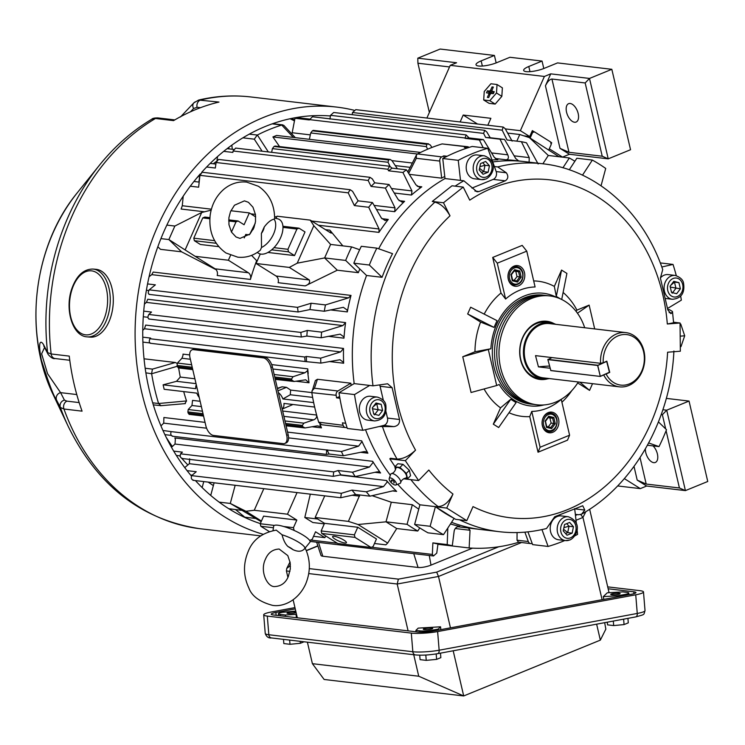 <?xml version="1.0" encoding="UTF-8"?>
<svg xmlns="http://www.w3.org/2000/svg" width="745" height="745" viewBox="0 0 745 745"><rect width="100%" height="100%" fill="white"/><g stroke="black" fill="none" stroke-linecap="round" stroke-linejoin="round"><path stroke-width="1.12" d="M288.986 612.409A4.721 0.68 175.3 0 1 295.998 612.101A4.721 0.68 -4.7 0 0 295.56 612.036A4.721 0.68 -4.7 0 0 290.271 612.213A4.721 0.68 -4.7 0 0 287.039 613.126A4.721 0.68 -4.7 0 0 287.942 613.442A4.721 0.68 -4.7 0 0 292.329 613.368A4.721 0.68 -4.7 0 0 296.119 612.641A4.721 0.68 175.3 0 1 294.517 613.07A4.721 0.68 175.3 0 1 289.339 613.517A4.721 0.68 175.3 0 1 287.086 613.023A4.721 0.68 175.3 0 1 288.986 612.409M283.491 639.35L283.836 643.568L289.991 644.285L300.375 643.289L304.081 641.78M300.216 641.324L300.375 643.289M289.647 640.085L289.991 644.285M611.626 594.734A4.721 0.68 -4.7 0 0 616.925 594.557A4.721 0.68 -4.7 0 0 620.147 593.644A4.721 0.68 -4.7 0 0 619.253 593.318A4.721 0.68 -4.7 0 0 613.954 593.504A4.721 0.68 -4.7 0 0 610.732 594.417A4.721 0.68 -4.7 0 0 611.626 594.734M424.184 629.525A4.721 0.68 -4.7 0 0 429.483 629.348A4.721 0.68 -4.7 0 0 432.705 628.435A4.721 0.68 -4.7 0 0 431.811 628.119A4.721 0.68 -4.7 0 0 426.512 628.296A4.721 0.68 -4.7 0 0 423.29 629.208A4.721 0.68 -4.7 0 0 424.184 629.525M309.287 568.612L398.389 579.126L436.672 572.132L438.498 576.472L450.455 627.849M408.092 630.866L397.187 584.015L308.756 573.575M438.228 629.106L440.546 626.796L418.196 628.119L415.896 630.4L419.752 630.857A9.452 1.36 -4.7 0 0 432.91 630.093L438.228 629.106L438.302 630.102M440.546 626.796L440.844 629.637M589.64 509.226L609.065 592.703M602.1 599.697L582.962 517.44L576.006 520.28M603.832 599.38L603.264 596.624L617.735 595.786L624.925 594.454A9.452 1.36 -4.7 0 0 628.808 593.029A9.452 1.36 -4.7 0 0 627.011 592.387L622.811 591.893L607.287 592.806L603.264 596.624M290.364 564.449L289.451 566.265L286.732 568.491L286.415 570.94L287.924 577.394M293.139 599.809L297.32 617.791M415.896 630.4L416.008 631.807M295.765 611.096L282.262 612.316A9.452 1.36 -4.7 0 0 278.388 613.74A9.452 1.36 -4.7 0 0 280.185 614.383L285.41 614.997L285.521 616.404M617.735 595.786L617.819 596.782M285.41 614.997L296.082 614.383L296.352 617.679M398.389 579.126L397.187 584.015L438.498 576.472L521.575 542.518M580.7 514.553L582.962 517.44L585.859 511.638M514.162 280.344L517.011 276.572L515.81 271.413L518.585 271.739L514.432 270.705M515.81 271.413L514.199 271.012M517.011 276.572L519.786 276.898L518.585 271.739L519.749 270.994L521.193 277.177L519.786 276.898L516.741 280.995L512.588 279.952L516.695 280.986L517.496 282.085L512.346 280.791L510.912 274.607L514.609 269.699L514.292 270.668L514.609 269.699L519.749 270.994M512.411 279.915L512.346 280.791L512.411 279.915M555.696 324.317A28.357 22.89 96.7 0 0 549.717 322.566A28.357 22.89 96.7 0 0 539.529 324.187A28.357 22.89 96.7 0 0 523.493 354.369A28.357 22.89 96.7 0 0 543.068 378.879A28.357 22.89 96.7 0 0 549.288 378.572M603.208 362.778L606.83 361.157L609.736 372.388L606.113 374.009A25.423 20.525 96.7 0 0 629.925 383.647A25.423 20.525 96.7 0 0 643.419 351.072A25.423 20.525 96.7 0 0 617.605 336.06A25.423 20.525 96.7 0 0 603.208 362.778L600.6 363.318L535.525 355.635L538.439 366.866L550.099 368.244M603.739 375.014A27.314 22.052 96.7 0 0 619.458 386.851A27.314 22.052 96.7 0 0 629.274 385.286A27.314 22.052 96.7 0 0 644.723 356.212A27.314 22.052 96.7 0 0 625.856 332.605A27.314 22.052 96.7 0 0 616.04 334.17A27.314 22.052 96.7 0 0 600.6 363.318M625.856 332.605L549.596 323.6A27.314 22.052 96.7 0 0 539.78 325.165A27.314 22.052 96.7 0 0 524.331 354.238A27.314 22.052 96.7 0 0 543.189 377.845L619.458 386.851M549.54 366.084A59.544 15.245 -14.5 0 0 538.439 366.866M166.126 437.203A185.244 149.549 96.7 0 0 172.356 446.497A185.244 149.549 96.7 0 1 166.126 437.203M179.601 455.819A185.244 149.549 96.7 0 0 180.271 456.62A185.244 149.549 96.7 0 1 179.601 455.819M181.873 458.473A185.244 149.549 96.7 0 0 187.88 464.945A185.244 149.549 96.7 0 1 181.873 458.473M216.329 161.525A185.244 149.549 96.7 0 0 213.284 163.77A185.244 149.549 96.7 0 1 216.329 161.525M199.809 175.112A185.244 149.549 96.7 0 0 196.717 178.083A185.244 149.549 96.7 0 1 199.809 175.112M228.966 148.879L228.799 147.38M202.146 487.584L203.767 481.577M294.955 607.603L271.469 611.962A18.904 2.71 -4.7 0 0 263.702 614.821A18.904 2.71 -4.7 0 0 267.306 616.096L411.305 633.101A18.904 2.71 -4.7 0 0 437.622 631.574L635.727 594.808A18.904 2.71 -4.7 0 0 643.484 591.949A18.904 2.71 -4.7 0 0 639.89 590.664L607.706 586.864M276.125 615.286L275.892 612.483A11.343 1.63 -4.7 0 0 271.236 614.206A11.343 1.63 -4.7 0 0 273.396 614.97L417.396 631.965A11.343 1.63 -4.7 0 0 433.19 631.052L631.294 594.277A11.343 1.63 -4.7 0 0 635.951 592.564A11.343 1.63 -4.7 0 0 633.79 591.8L633.948 593.672M275.892 612.483L295.253 608.898M608.153 588.774L633.79 591.8M604.661 622.671L605.843 629.125L600.349 640.123L463.697 695.951L324.131 679.477L312.397 663.674L418.737 676.227L413.736 654.725M307.396 642.181L312.397 663.674M596.633 624.161L600.349 640.123M418.737 676.227L463.697 695.951L453.193 650.785M425.227 628.491A4.721 0.68 175.3 0 1 432.649 628.342A4.721 0.68 175.3 0 1 430.768 629.153A4.721 0.68 175.3 0 1 425.581 629.6A4.721 0.68 175.3 0 1 423.328 629.106A4.721 0.68 175.3 0 1 425.227 628.491M419.714 655.181L420.087 659.651L426.242 660.368L436.626 659.372L440.844 657.658L440.481 653.151M436.179 653.924L436.626 659.372M425.805 655.032L426.242 660.368M574.544 122.236A9.927 5.345 -112.2 0 0 576.118 122.05A9.927 5.345 -112.2 0 0 577.803 112.188A9.927 5.345 -112.2 0 0 570.176 103.481A9.927 5.345 -112.2 0 0 568.612 103.676A9.927 5.345 -112.2 0 0 566.926 113.538A9.927 5.345 -112.2 0 0 574.544 122.236M426.894 118.036L450.241 65.337L456.583 62.748L417.815 58.175L440.146 49.049L494.419 55.456L481.149 60.876A13.233 3.185 -13.1 0 0 476.018 64.787A13.233 3.185 -13.1 0 0 483.468 65.942A13.233 3.185 -13.1 0 0 496.664 62.701L509.925 57.281L542.053 61.071L528.782 66.501A13.233 3.185 -13.1 0 0 523.651 70.412A13.233 3.185 -13.1 0 0 531.092 71.557A13.233 3.185 -13.1 0 0 544.288 68.326L557.558 62.906L611.831 69.313L630.549 149.726L608.218 158.843L569.45 154.271L562.522 157.102L549.288 148.814M494.419 55.456L496.151 62.906M559.029 156.692L562.522 157.102M450.241 65.337L544.39 76.456L550.732 73.857L589.5 78.439L611.831 69.313M585.17 82.956L589.5 78.439L608.218 158.843L602.221 156.217L585.17 82.956L551.943 79.035L568.984 152.297L602.221 156.217M542.053 61.071L543.785 68.531M551.114 144.148L551.719 142.779L550.639 142.099M550.769 142.667L551.719 142.779M534.351 131.893L532.349 130.636L529.723 136.549L520.373 130.682L544.39 76.456M524.005 135.879L529.723 136.549M505.324 128.913L520.373 130.682M460.131 121.966L463.194 115.047L477.489 124.015M487.817 125.234L490.881 118.315L463.194 115.047M449.533 66.948L417.908 63.213L429.371 112.458M417.815 58.175L417.908 63.213M569.45 154.271L559.998 148.348L545.442 85.805L550.732 73.857M545.442 85.805C547.566 81.512 549.736 79.249 551.943 79.035M568.984 152.297L559.998 148.348M645.375 448.909A9.927 5.345 -112.2 0 0 653.765 462.654A9.927 5.345 -112.2 0 0 655.33 462.459A9.927 5.345 -112.2 0 0 657.658 455.381A9.927 5.345 -112.2 0 0 653.03 445.892M662.882 409.741L666.71 410.197L685.419 490.61L707.75 481.484L689.041 401.071L666.309 398.389M689.041 401.071L666.71 410.197L662.37 414.714L661.215 414.574M640.039 457.635L646.194 484.054L679.421 487.975L685.419 490.61L646.651 486.029L637.198 480.106L634.014 466.407M624.329 478.607L640.309 488.618L646.651 486.029M640.309 488.618L617.624 485.945M679.421 487.975L666.095 430.722M665.676 428.897L662.37 414.714M646.194 484.054L637.198 480.106M257.36 252.378A19.845 10.942 -57.9 0 0 261.085 254.129A19.845 10.942 -57.9 0 0 280.26 238.447A19.845 10.942 -57.9 0 0 277.68 218.806L274.644 218.052M274.644 218.536L274.067 219.17A17.675 9.741 122.1 0 1 273.564 234.014A17.675 9.741 122.1 0 1 261.514 247.498L260.294 250.227C253.561 255.675 246.055 257.994 237.785 257.183L225.968 252.983C213.796 244.248 208.535 231.667 210.174 215.258C211.673 204.661 216.199 196.037 223.733 189.379C230.55 183.698 238.186 181.268 246.651 182.097L258.459 186.287C269.066 193.635 274.458 204.391 274.644 218.536M261.514 247.498L261.393 233.418L264.214 227.039C267.669 222.438 270.947 219.812 274.067 219.17M548.264 426.876L551.114 423.076L555.295 423.681L551.607 428.599L546.457 427.341L545.303 421.298M551.114 423.076L549.894 417.926L552.669 418.252L548.516 417.237M549.894 417.926L548.292 417.535M546.523 426.457L546.457 427.341L546.523 426.457M545.005 421.158L548.683 416.241L553.833 417.498L552.669 418.252L553.889 423.402L550.816 427.5L546.69 426.494L550.853 427.509L551.607 428.599M548.683 416.241L548.376 417.2L548.683 416.241M680.055 323.973L680.744 324.056L680.055 324.112M680.744 324.056L684.702 335.799L680.185 336.153M684.702 335.799L680.986 346.639L680.297 346.695M551.971 357.581L547.864 359.612L550.872 370.6L600.489 376.458L550.676 370.488M600.535 376.225L609.531 372.202L606.672 361.427L597.76 365.488L600.302 376.346L597.583 365.227L547.966 359.369M597.807 365.385L602.947 362.834M597.76 365.488L547.864 359.612M606.635 361.241L609.485 372.444L600.619 376.272M612.669 593.7A4.721 0.68 175.3 0 1 620.091 593.551A4.721 0.68 175.3 0 1 618.21 594.352A4.721 0.68 175.3 0 1 613.023 594.808A4.721 0.68 175.3 0 1 610.77 594.314A4.721 0.68 175.3 0 1 612.669 593.7M607.305 622.177L607.529 624.859L613.684 625.577L624.068 624.58L628.286 622.857L627.923 618.35M623.621 619.151L624.068 624.58M613.312 621.069L613.684 625.577M304.817 547.333C310.563 559.271 310.823 571.555 305.599 584.192C297.842 601.019 282.662 607.194 272.484 605.34C259.632 601.876 251.754 596.065 248.839 587.935C243.261 576.071 243.056 563.9 248.225 551.412C252.741 539.836 262.082 532.74 276.265 530.123L282.048 534.789A17.675 3.725 23.9 0 1 298.503 542.164A17.675 3.725 23.9 0 1 304.714 548.609L309.901 542.258A19.845 4.181 -156.1 0 0 299.341 532.982A19.845 4.181 -156.1 0 0 277.848 525.216A19.845 4.181 -156.1 0 0 273.666 526.212L273.015 530.514M304.454 548.832C301.883 551.719 298.047 551.989 292.962 549.642L287.924 546.485C285.354 544.036 283.398 540.144 282.048 534.789M330.426 115.969A207.92 167.867 96.7 0 0 265.49 126.408A207.92 167.867 96.7 0 0 201.662 172.356M200.377 173.799A207.92 167.867 96.7 0 0 191.409 475.999M195.432 480.59A207.92 167.867 96.7 0 0 260.303 523.586M255.563 518.455L244.779 517.179L235.429 509.496M44.57 347.477L41.627 353.819L47.559 373.701L60.587 392.643L64.433 400.121A5.671 5.494 152.7 0 0 60.373 407.459L56.545 400.037C53.659 396.172 48.593 382.809 41.329 359.947C37.175 337.783 41.776 341.238 43.75 345.065L47.605 352.599L51.144 353.968L69.257 356.11A217.372 175.494 96.7 0 0 82.071 411.156L63.949 409.014L60.373 407.459A214.839 173.455 96.7 0 0 68.493 426.969C97.753 485.982 141.606 519.898 200.06 528.726L260.582 535.869M353.987 110.223A217.372 175.494 96.7 0 0 336.712 107.094A217.372 175.494 96.7 0 0 263.413 117.477A217.372 175.494 96.7 0 0 135.087 333.611A217.372 175.494 96.7 0 0 263.05 534.258M200.461 107.69L197.071 107.289A5.671 4.582 -83.3 0 1 200.247 100.128A5.671 4.582 -83.3 0 1 200.852 99.932A217.372 175.494 96.7 0 1 251.018 96.98C233.539 94.932 216.097 95.956 198.692 100.044L218.974 102.074A217.372 175.494 96.7 0 0 195.842 109.496A217.372 175.494 96.7 0 0 173.566 120.625L155.444 118.483L151.784 119.2C152.52 118.315 154.569 117.887 157.94 117.924L157.94 117.924A5.671 4.582 96.7 0 0 156.031 118.194A5.671 4.582 96.7 0 0 155.444 118.483A217.372 175.494 96.7 0 0 51.144 353.968A5.671 4.582 -83.3 0 0 55.028 358.531L69.779 360.273M64.433 400.121L66.92 401.145L79.166 402.589M197.071 107.289L193.588 108.528A5.671 4.647 -136.5 0 1 193.905 102.81L193.905 102.81A5.671 4.647 -136.5 0 1 195.795 101.711M55.028 358.531C53.333 359.081 51.042 357.73 48.174 354.471L48.174 354.471A5.671 5.494 -27.3 0 1 47.605 352.599A214.839 173.455 96.7 0 1 99.374 165.297C114.637 146.346 132.107 130.98 151.784 119.2M48.174 354.471L44.318 346.984A5.671 5.494 -27.1 0 1 43.75 345.065M76.772 394.552L60.587 392.643A5.671 5.494 152.9 0 0 56.545 400.037M497.036 84.511L502.381 87.854L501.841 96.338L495.174 104.077L489.046 103.331L483.701 99.979L484.241 91.495L490.908 83.766L497.036 84.511L496.496 92.985L489.828 100.724L483.701 99.979M490.061 94.513L488.869 94.047L488.692 93.106L490.61 93.851M492.79 93.609L489.586 91.076L490.536 90.294L492.594 91.924M493.069 87.742L492.035 86.923L493.358 87.09L491.868 90.443L493.665 92.967M492.045 91.374L494.252 91.644L493.348 93.674L491.151 93.404L490.201 94.187L488.701 97.558L487.379 97.399L488.869 94.047M490.918 93.6L487.388 90.816L486.494 92.836L488.692 93.106M489.586 91.076L487.388 90.816M492.035 86.923L490.536 90.294M495.174 104.077L489.828 100.724M501.841 96.338L496.496 92.985M485.544 179.061A12.004 9.694 -83.3 0 1 481.493 179.629L474.518 178.809A12.004 9.694 -83.3 0 1 466.221 168.258A12.004 9.694 -83.3 0 1 473.289 155.537A12.004 9.694 -83.3 0 1 477.331 154.969L484.315 155.789A12.004 9.694 -83.3 0 0 480.264 156.366A12.004 9.694 -83.3 0 0 473.196 169.087A12.004 9.694 -83.3 0 0 481.493 179.629L485.936 179.014C492.976 175.708 499.01 161.479 484.315 155.789M479.24 169.972L483.039 174.283L488.143 172.197L489.446 165.79L485.647 161.479L480.544 163.565L479.24 169.972M481.531 172.57L483.71 171.676L485.023 165.269L482.732 162.671M479.91 166.657L485.023 165.269L489.446 165.79M479.575 168.323L483.71 171.676L488.143 172.197M568.305 516.741C583.009 522.431 576.975 536.661 569.934 539.967L565.492 540.581L558.517 539.762A12.004 9.694 -83.3 0 1 550.22 529.211A12.004 9.694 -83.3 0 1 557.279 516.49A12.004 9.694 -83.3 0 1 561.33 515.922L568.305 516.741A12.004 9.694 -83.3 0 0 564.263 517.319A12.004 9.694 -83.3 0 0 557.195 530.04A12.004 9.694 -83.3 0 0 565.492 540.581A12.004 9.694 -83.3 0 0 569.543 540.013M573.445 526.752L569.646 522.431L564.542 524.517L563.239 530.924L567.038 535.236L572.141 533.15L573.445 526.752L569.012 526.221L566.731 523.623M565.52 533.522L567.709 532.628L569.012 526.221L563.909 527.609M563.574 529.276L567.709 532.628L572.141 533.15M374.614 420.944L367.63 420.115A12.004 9.694 -83.3 0 1 359.677 412.022A12.004 9.694 -83.3 0 1 370.442 396.275L377.426 397.104A12.004 9.694 -83.3 0 0 366.661 412.842A12.004 9.694 -83.3 0 0 374.614 420.944C382.986 420.133 386.739 414.956 385.854 405.42C385.565 401.732 382.753 398.957 377.426 397.104M378.898 415.384L382.604 410.476L381.161 404.293L376.02 402.998L372.314 407.906L373.757 414.09L378.898 415.384M374.465 414.863L378.171 409.955L376.728 403.762L375.648 403.492M373.096 406.863L376.728 403.762L381.161 404.293M372.509 408.735L382.604 410.476M374.13 414.183L373.478 412.898M547.491 378.87A29.297 23.654 -83.3 0 1 520.55 359.705A29.297 23.654 -83.3 0 1 528.27 328.815A29.297 23.654 -83.3 0 1 554.01 323.6M543.068 378.879L539.52 378.46A28.357 22.89 -83.3 0 1 520.736 359.341A28.357 22.89 -83.3 0 1 546.169 322.147L549.717 322.566M533.653 404.395A54.813 44.253 -83.3 0 1 532.545 404.284A54.813 44.253 -83.3 0 1 496.217 367.313A54.813 44.253 -83.3 0 1 545.396 295.411A54.813 44.253 -83.3 0 1 546.504 295.56M532.545 404.284L530.328 404.023A54.813 44.253 -83.3 0 1 494.01 367.052A54.813 44.253 -83.3 0 1 543.179 295.15L545.396 295.411M578.306 381.999A54.813 44.253 -83.3 0 1 536.977 404.805A54.813 44.253 -83.3 0 1 500.649 367.834A54.813 44.253 -83.3 0 1 549.829 295.933A54.813 44.253 -83.3 0 1 584.704 327.744M536.977 404.805L534.761 404.544A54.813 44.253 -83.3 0 1 498.433 367.574A54.813 44.253 -83.3 0 1 547.612 295.672L549.829 295.933M87.23 336.87L90.275 337.122A34.028 20.068 -85.2 0 0 110.288 318.357A34.028 20.068 -85.2 0 0 95.947 269.317L92.911 269.057C83.691 269.113 76.744 275.445 72.06 288.045C64.424 308.383 72.135 336.237 87.23 336.87A34.028 20.068 -85.2 0 0 107.252 318.096A34.028 20.068 -85.2 0 0 92.911 269.057M548.19 412.628A10.393 8.391 96.7 0 0 542.071 423.644A10.393 8.391 96.7 0 0 549.261 432.78A10.393 8.391 96.7 0 0 552.771 432.286A10.393 8.391 96.7 0 0 558.89 421.27A10.393 8.391 96.7 0 0 551.7 412.134A10.393 8.391 96.7 0 0 548.19 412.628M546.038 431.532A10.393 8.391 96.7 0 0 546.122 431.504A10.393 8.391 96.7 0 0 546.532 431.318M514.097 266.105A10.393 8.391 96.7 0 0 507.978 277.121A10.393 8.391 96.7 0 0 515.168 286.257A10.393 8.391 96.7 0 0 518.669 285.763A10.393 8.391 96.7 0 0 524.787 274.737A10.393 8.391 96.7 0 0 517.598 265.611A10.393 8.391 96.7 0 0 514.097 266.105M511.945 285.009A10.393 8.391 96.7 0 0 512.02 284.972A10.393 8.391 96.7 0 0 512.439 284.795M383.358 400.372L380.08 386.273A5.671 4.582 96.7 0 0 379.764 385.286M362.824 430.303L379.242 426.531L393.872 426.624C397.97 425.926 399.851 423.551 399.525 419.491L392.121 387.698L387.614 383.787L373.003 385.826L354.173 383.601A185.244 149.549 -83.3 0 1 366.549 275.482L382.055 277.308L369.343 265.024L353.828 263.19L366.549 275.482A185.244 149.549 -83.3 0 0 354.173 383.601L339.003 392.736A205.089 165.576 96.7 0 0 347.319 428.477L362.824 430.303A205.089 165.576 -83.3 0 1 354.508 394.571L339.003 392.736M499.988 139.185L485.656 137.49L483.617 133.402L484.734 130.31L486.811 131.958L490.21 137.732L504.533 139.427A205.089 165.576 96.7 0 0 499.988 139.185L507.773 154.83C508.947 157.633 508.425 159.29 506.2 159.803A185.244 149.549 -83.3 0 1 515.27 160.529L524.135 161.572A185.244 149.549 -83.3 0 0 492.734 161.954A185.244 149.549 -83.3 0 1 524.135 161.572L542.965 163.798C596.298 169.553 643.252 211.85 662.724 269.615L660.405 278.081L667.809 309.873L670.817 313.608L672.111 312.928L672.474 311.512L669.494 309.687L667.725 309.482M556.617 297.413A56.704 45.78 96.7 0 0 524.284 295.979A56.704 45.78 96.7 0 0 490.899 348.753L474.975 351.761L462.757 356.753L490.899 348.753M505.613 299.024A62.375 50.362 -83.3 0 1 519.712 290.224A62.375 50.362 -83.3 0 1 535.096 286.974L526.762 251.149L497.278 263.19L505.613 299.024L500.985 293.027A68.046 54.934 96.7 0 0 484.185 314.111M497.017 320.667A57.654 46.544 -83.3 0 1 497.027 320.648L470.654 307.219L467.664 313.98L480.581 322.073L494.028 327.409A57.654 46.544 -83.3 0 1 494.037 327.39L497.027 320.648M480.581 322.073A68.046 54.934 96.7 0 0 474.975 351.761M576.416 523.931L575.345 514.348L578.669 514.739L581.659 514.134L584.806 510.055L582.748 505.753L554.69 516.751L546.532 528.494C530.924 532.479 515.261 533.55 499.532 531.716A185.244 149.549 96.7 0 1 459.488 519.786M460.503 180.383L458.259 160.333A205.089 165.576 -83.3 0 1 472.805 153.489A205.089 165.576 -83.3 0 1 487.742 148.292L472.237 146.458A205.089 165.576 96.7 0 0 457.3 151.654A205.089 165.576 96.7 0 0 442.754 158.508L444.998 178.558L463.828 180.774L477.005 191.8L479.007 191.54L505.24 180.821C508.258 178.837 508.611 176.146 506.311 172.766L497.735 166.927L494.41 166.535L487.742 148.292M458.259 160.333L442.754 158.508M463.232 187.097L443.489 202.761L449.999 215.817C445.668 208.116 440.621 203.562 434.847 202.165L432.268 201.439L452.01 185.775L463.232 187.097L469.741 200.154A170.121 137.341 96.7 0 1 667.315 323.991L673.601 322.771L672.474 311.512M378.637 248.774A185.244 149.549 -83.3 0 1 444.998 178.558A185.244 149.549 -83.3 0 0 378.637 248.774M369.343 265.024A205.089 165.576 -83.3 0 1 376.821 248.132L392.531 253.663A185.244 149.549 96.7 0 0 382.055 277.308M518.92 542.211A205.089 165.576 -83.3 0 1 469.145 547.966L470.039 530.263L468.335 527.982A185.244 149.549 -83.3 0 0 470.132 528.233A185.244 149.549 -83.3 0 0 471.836 528.447L480.702 529.499A185.244 149.549 -83.3 0 1 451.554 522.32A185.244 149.549 -83.3 0 0 480.702 529.499L499.532 531.716M449.999 215.817A170.121 137.341 96.7 0 0 415.552 450.148L405.336 460.68L418.606 480.562L428.822 470.03A170.121 137.341 96.7 0 0 452.969 494.037C448.816 502.204 443.862 506.377 438.107 506.553L435.527 506.758A185.244 149.549 96.7 0 1 435.425 506.637L419.91 504.812A185.244 149.549 -83.3 0 1 397.737 484.269A185.244 149.549 -83.3 0 0 419.91 504.812L414.63 524.452A205.089 165.576 96.7 0 0 427.993 532.833L443.499 534.659A205.089 165.576 -83.3 0 1 430.135 526.287L414.63 524.452M415.552 450.148C409.182 456.117 403.008 459.088 397.038 459.05L390.389 458.268L389.831 458.855L395.036 466.649M390.352 475.236A185.244 149.549 -83.3 0 1 365.525 429.688A185.244 149.549 -83.3 0 0 390.352 475.236M435.844 506.954A185.244 149.549 96.7 0 0 453.677 518.129M661.802 266.999L673.024 264.419L660.266 262.92M673.024 264.419A205.089 165.576 -83.3 0 1 676.283 275.631M680.66 295.895A205.089 165.576 -83.3 0 1 681.34 300.161L667.501 308.495M354.508 394.571L369.678 385.435M564.812 540.507A205.089 165.576 -83.3 0 1 548.106 546.439L532.601 544.614L527.944 531.856M577.04 529.453L577.589 534.398A205.089 165.576 -83.3 0 1 574.833 535.832M548.106 546.439L541.95 529.583M658.44 421.912L666.505 429.707A205.089 165.576 -83.3 0 1 659.027 446.6L647.452 445.231M659.027 446.6L648.681 442.958M582.497 175.168L592.35 160.073L576.844 158.238L569.292 169.804M592.35 160.073A205.089 165.576 -83.3 0 1 605.713 168.445L601.047 185.784M376.821 248.132L361.316 246.297A205.089 165.576 96.7 0 0 353.828 263.19M454.105 518.399L443.499 534.659M430.135 526.287L435.425 506.637M667.315 323.991L680.045 322.995L680.343 351.221L667.613 352.217A170.121 137.341 96.7 0 1 567.532 509.627A170.121 137.341 96.7 0 1 473.019 506.6L466.798 520.653L446.749 508.081L435.527 506.758L455.577 519.321L466.798 520.653M452.969 494.037L446.749 508.081M563.108 292.45A68.046 54.934 96.7 0 1 576.928 310.106L589.137 305.115L577.459 313.207M594.678 328.918L589.137 305.115M592.536 383.675L589.565 390.38L577.701 382.949M561.916 402.226A68.046 54.934 96.7 0 0 571.769 390.65M569.59 435.201L567.513 440.165L538.03 452.215L529.751 416.623L531.772 411.417A62.375 50.362 96.7 0 0 561.246 399.367L569.59 435.201L540.106 447.242L531.772 411.417M509.003 412.739A68.046 54.934 96.7 0 0 529.751 416.623M510.763 399.273L516.099 402.617A57.654 46.544 -83.3 0 1 516.089 402.607L498.656 427.528L493.302 424.175L500.538 407.85L510.753 399.264A57.654 46.544 -83.3 0 1 510.753 399.264L493.302 424.175M484.073 388.955A68.046 54.934 96.7 0 0 500.538 407.85M488.375 349.787L496.692 385.528L471.073 392.494L462.757 356.753M500.985 293.027L492.706 257.444L497.278 263.19M526.762 251.149L522.189 245.394L492.706 257.444M554.336 286.406L556.301 296.426L561.562 270.072L554.336 286.406A68.046 54.934 96.7 0 0 533.69 280.921M561.562 270.072L566.908 273.424L561.711 299.481M496.692 385.528L499.215 384.495A56.704 45.78 96.7 0 0 543.925 404.954M576.928 310.106L576.155 311.466M556.319 296.435L556.301 296.426A57.654 46.544 -83.3 0 1 556.319 296.435L560.445 298.885M471.948 188.085L493.199 179.396A5.671 4.582 96.7 0 0 496.179 171.574L494.41 166.535M379.242 426.531L383.74 425.423A5.671 4.582 96.7 0 0 387.484 418.075L385.919 411.38M575.345 514.348L574.674 508.854A5.671 4.582 96.7 0 0 574.637 508.63M538.03 452.215L540.106 447.242M467.664 313.98L494.037 327.39M579.852 382.176L589.565 390.38M680.045 322.995L673.564 322.231M443.489 202.761L432.268 201.439M418.606 480.562L403.613 478.793M405.336 460.68L389.831 458.855M334.17 536.288A7.562 1.592 -156.1 0 0 332.596 536.577A7.562 1.592 -156.1 0 0 336.852 540.125A7.562 1.592 -156.1 0 0 344.861 542.984A7.562 1.592 -156.1 0 0 346.425 542.695A7.562 1.592 -156.1 0 0 342.169 539.147A7.562 1.592 -156.1 0 0 334.17 536.288M297.488 307.35L311.121 303.234L325.453 304.919L348.53 297.87L351.025 295.411A185.244 149.549 -83.3 0 0 347.319 311.913L347.123 310.022L343.38 307.322L324.289 311.252L309.957 309.566L298.13 311.978L297.488 307.35L149.205 289.852C147.883 292.422 147.966 293.893 149.466 294.266M300.831 332.419L307.275 330.445L321.607 332.14L342.868 325.584L345.587 322.604A185.244 149.549 -83.3 0 0 343.985 338.174L343.799 336.833L340.167 334.151L321.179 337.755L306.847 336.06L301.306 337.019L300.831 332.419L148.776 314.464C147.566 316.998 147.696 318.488 149.196 318.916M343.519 348.437A185.244 149.549 -83.3 0 0 343.65 363.225L343.51 362.396L339.999 359.733L320.825 363.113L305.133 361.53L304.677 356.995L306.363 356.473L320.695 358.159L340.642 351.91L343.519 348.437L145.685 325.081L144.465 328.75L142.77 330.333M355.207 476.549L340.875 474.863L333.229 476.344L333.685 471.902L338.146 470.533L352.469 472.228A205.089 165.576 96.7 0 0 355.207 476.549L376.914 471.892L378.413 471.818L380.583 472.982A185.244 149.549 -83.3 0 1 372.649 461.313L174.814 437.967L175.373 439.15L175.01 444.048L171.48 447.307M352.469 472.228L369.501 467.003L373.04 462.487L372.649 461.313M205.052 422.368L163.891 417.517L163.723 423.141L160.939 425.879M361.725 440.863A185.244 149.549 -83.3 0 0 367.89 453.183L365.329 451.6L363.849 451.666L343.398 455.726L329.067 454.031L326.412 454.413L326.664 449.971L341.396 451.535L358.578 446.143L361.949 441.627L361.725 440.863L287.57 432.109M189.649 458.771L189.36 463.697L184.732 467.618M386.562 480.534A185.244 149.549 -83.3 0 0 396.629 491.402L393.407 490.722L369.958 496.17L355.626 494.475L340.716 497.735L341.35 493.311L351.975 490.108L366.307 491.802L383.479 486.606L387.167 482.089L386.562 480.534L340.027 475.04M336.144 395.297L311.81 392.652A205.089 165.576 96.7 0 0 314.781 407.617A205.089 165.576 96.7 0 0 318.683 422.192L343.119 425.302A205.089 165.576 -83.3 0 1 342.393 422.862L345.717 423.253A205.089 165.576 -83.3 0 1 342.476 410.886A205.089 165.576 -83.3 0 1 339.897 398.24L336.572 397.849A205.089 165.576 -83.3 0 1 336.144 395.297A3.781 3.054 -83.3 0 1 337.913 390.995L350.848 383.209L317.435 379.27L314.464 388.229L337.913 390.995M372.1 495.667L391.293 502.232L386.022 521.826L358.047 524.508L348.399 521.388L315.172 517.468L324.522 523.325L357.758 527.255L376.467 538.98L373.096 546.579L371.01 547.435L354.974 537.378L321.747 533.457L337.783 543.505L371.01 547.435M374.465 543.505L385.817 544.837L387.67 543.077L358.047 524.508M387.67 543.077L396.713 528.531L417.759 531.017L419.78 527.926M391.293 502.232L412.339 504.719L407.068 524.312L386.022 521.826L396.713 528.531L395.725 530.123M297.05 492.585L287.477 514.199L254.25 510.278L245.934 511.275L261.43 521.044M245.934 511.275L230.289 503.443L219.142 502.13M235.169 485.284L230.289 503.443L261.16 521.649M228.762 508.705L241.25 510.306M309.268 279.934C310.311 282.448 308.952 284.432 305.189 285.903L278.118 282.7A5.671 4.582 96.7 0 0 276.032 276.013L309.268 279.934L289.302 267.418L297.227 263.171L324.615 257.938L330.603 244.425L313.822 225.716L310.255 220.12L277.019 216.19L276.041 218.397M297.227 263.171L313.822 225.716M211.142 210.174L201.709 212.483L185.123 249.938L195.143 256.308L228.38 260.228L248.346 272.745A5.671 4.582 -83.3 0 1 250.432 279.431A185.244 149.549 -83.3 0 1 256.662 260.685L251.577 255.367M201.709 212.483L174.861 226.042L166.852 225.092M216.143 269.727L181.556 251.819L168.873 239.555L174.861 226.042M160.939 238.624L168.873 239.555L185.123 249.938M559.029 156.739L529.406 137.629L548.301 155.472L569.348 157.959L562.922 167.802M269.159 531.492L260.825 526.268L260.238 523.744L274.356 525.411M287.477 514.199L296.836 520.057L263.6 516.136L260.238 523.744M321.747 533.457L321.16 530.934L324.522 523.325M324.746 495.853L315.172 517.468M321.16 530.934L354.387 534.854L357.758 527.255M354.387 534.854L354.974 537.378M309.445 540.162L308.83 539.454M295.309 530.98L293.409 530.114M310.088 540.237L312.174 539.389L315.545 531.79L324.894 537.648L325.667 535.916M310.311 494.149L304.798 517.496L312.816 522.524L324.28 523.875M296.836 520.057L293.465 527.665L294.051 530.189M216.18 243.28L194.37 240.71L200.386 244.481L218.685 246.642M194.37 240.71L193.784 238.186L202.761 217.912L204.847 217.056L209.922 217.661M289.302 267.418L256.066 263.497L276.032 276.013M256.066 263.497L260.284 253.989M282.923 226.275L298.996 228.175L296.92 229.022L287.933 249.296L288.52 251.819L271.692 249.836M298.996 228.175L305.012 231.937L294.536 255.591L288.52 251.819M231.462 232.067L235.997 221.833L228.696 220.967M230.55 255.321L228.38 260.228M249.175 234.843L245.776 234.442L244.23 237.934M255.703 216.916L249.333 212.921L244.09 224.748L238.074 220.976L235.997 221.833M548.851 149.792L551.198 144.502L550.611 141.969L534.575 131.921L531.455 132.647M530.133 138.086L532.489 132.768M492.026 160.026A185.244 149.549 -83.3 0 1 497.874 159.737L497.139 159.644M342.83 245.869L329.877 230.168L331.32 233.138L330.221 232.626L310.255 220.12M305.189 285.903L337.299 270.202L358.345 272.689A185.244 149.549 -83.3 0 1 359.807 268.973M257.276 260.759L256.662 260.685M181.556 251.819L160.51 249.342L157.838 246.753M308.207 373.645A185.244 149.549 -83.3 0 1 307.741 368.849A3.781 3.054 -83.3 0 1 307.517 370.703L309.026 382.781L305.711 379.81L294.163 381.496L291.844 380.192L291.556 378.981L274.737 376.989L272.391 366.875A9.452 5.094 -112.2 0 0 264.773 357.283L194.985 349.051A9.452 5.094 -112.2 0 0 193.486 349.237L192.014 349.833A9.452 5.094 -112.2 0 0 190.05 357.935L205.853 425.833A9.452 5.094 -112.2 0 0 213.47 435.425L283.258 443.657A9.452 5.094 -112.2 0 0 284.748 443.471A9.452 5.094 -112.2 0 0 286.713 435.378L270.91 367.481A9.452 5.094 -112.2 0 0 263.292 357.889L193.514 349.656A9.452 5.094 -112.2 0 0 192.014 349.833M368.71 207.268L354.378 205.573L348.204 192.834L350.197 189.724L352.562 191.316L358.112 200.852L372.444 202.547A205.089 165.576 96.7 0 0 368.71 207.268L379.047 228.976L378.944 232.384A185.244 149.549 -83.3 0 1 388.285 219.421L381.812 218.658M385.398 188.103L371.066 186.408L368.151 180.448L369.976 177.319L372.314 178.875L374.726 182.823L389.058 184.518A205.089 165.576 96.7 0 0 385.398 188.103L395.008 207.864L394.72 211.682A185.244 149.549 -83.3 0 1 404.61 201.308L399.078 200.656M402.933 172.495L388.601 170.81L387.838 169.255L389.598 166.256L392.112 168.137L406.444 169.823A205.089 165.576 96.7 0 0 402.933 172.495L411.948 190.916L411.464 195.041A185.244 149.549 -83.3 0 1 421.791 186.818L417.219 186.278M145.173 368.244L152.455 369.11L175.345 362.498L144.027 358.801M175.345 362.498L177.17 363.448M178.67 367.965A185.244 149.549 96.7 0 0 180.271 377.054L176.518 381.319L163.118 384.82L164.161 389.29L196.801 393.146A9.452 5.094 67.8 0 0 199.25 397.467M313.673 402.598L282.914 398.966L290.271 394.748L290.634 390.082L286.499 387.335L282.066 386.813L277.373 388.303M311.783 392.419L315.386 380.546L317.435 379.27M351.146 385.426A185.244 149.549 -83.3 0 1 350.848 383.209M409.294 174.339L441.673 178.157A185.244 149.549 -83.3 0 1 444.756 176.444M284.972 420.944L303.858 423.169L313.636 419.854C316.038 418.802 317.007 417.191 316.532 415.03L316.979 416.278M319.922 424.007L320.508 426.494A3.781 3.054 -83.3 0 1 321.467 427.863A185.244 149.549 -83.3 0 1 320.015 424.073M418.755 509.124A185.244 149.549 -83.3 0 1 412.339 504.719M208.134 482.089A185.244 149.549 96.7 0 0 213.377 485.563M459.469 526.343L459.721 526.389A185.244 149.549 -83.3 0 1 450.492 523.949M282.206 409.079L292.962 404.498M183.708 391.6A185.244 149.549 96.7 0 0 186.52 400.959L184.909 403.594M249.212 134.175L257.379 135.022L268.33 151.933M293.344 137.415L281.75 125.067A205.089 165.576 96.7 0 0 257.379 135.022M281.75 125.067L272.186 123.856M152.678 402.822L158.573 403.511L186.52 400.959M177.254 366.289L151.635 373.748A205.089 165.576 96.7 0 0 158.517 403.287M151.635 373.748L145.862 372.835M517.058 532.563L517.03 540.2L518.473 542.155L530.654 543.589A3.781 3.054 -83.3 0 0 531.697 543.496A205.089 165.576 96.7 0 0 532.144 543.356M437.93 544.278L469.145 547.966M466.491 146.784L442.12 143.915L467.534 146.691A3.781 3.054 -83.3 0 0 466.491 146.784A205.089 165.576 -83.3 0 0 464.386 147.454L467.711 147.845A205.089 165.576 -83.3 0 0 447.075 156.273L443.75 155.882A205.089 165.576 -83.3 0 0 441.738 156.897A3.781 3.054 -83.3 0 0 439.755 161.069L416.306 158.303L408.688 173.38M442.12 143.915L441.925 143.971A205.089 165.576 96.7 0 0 417.554 153.926L441.738 156.897M336.572 397.849L339.618 396.601M444.188 157.744L443.75 155.882M295.309 137.648L283.845 125.383L281.936 125.002M232.291 149.27L231.825 145.154M262.119 151.207L254.296 139.175L242.889 137.825M257.193 135.115L254.296 139.175M152.455 369.11L151.598 373.506M158.573 403.511L160.957 405.634L153.302 404.88M467.534 146.691A3.781 3.054 -83.3 0 1 469.043 147.417M441.673 178.157L439.755 161.069M416.306 158.303L416.381 155.09L417.377 154.029M311.95 390.892L314.464 388.229M346.974 427.397L346.416 427.528A3.781 3.054 -83.3 0 1 345.559 427.574A3.781 3.054 -83.3 0 1 343.119 425.302M345.559 427.574L321.849 424.771L318.758 422.424M530.654 543.589A3.781 3.054 -83.3 0 1 528.298 541.531L524.871 532.154M314.651 407.059L283.957 403.427A9.452 5.094 67.8 0 1 282.197 409.014L278.379 392.634A9.452 5.094 67.8 0 1 282.914 398.966M163.118 384.82L195.758 388.676A9.452 5.094 67.8 0 1 196.28 384.699M284.748 443.471L286.229 442.875A9.452 5.094 -112.2 0 0 288.185 434.773L282.197 409.014M285.838 424.659L302.647 426.643L302.368 425.423L285.549 423.439M203.031 413.699L187.87 411.911L188.159 413.13L203.31 414.918M278.379 392.634L274.737 376.989M192.219 367.248L177.068 365.46L177.347 366.68L192.508 368.468M420.553 152.427L276.6 135.441L272.912 136.94L279.431 146.402M459.199 526.324L459.721 526.389C456.76 526.519 454.925 528.028 454.189 530.924L452.299 545.703L437.967 544.008L436.756 553.107L433.488 555.975L432.351 554.429L371.466 547.249M337.308 543.217L310.544 540.05M432.351 554.429L432.873 542.891L447.205 544.586L447.81 528.047M187.051 470.644L196.233 471.725L191.67 475.636C190.832 478.113 191.446 479.622 193.495 480.153M192.201 475.18L190.562 474.993M162.941 430.47L171.173 431.616C170.354 434.037 170.828 435.536 172.598 436.104M171.21 435.397L164.887 434.652M173.706 451.125L182.404 452.15L180.588 453.835C179.778 456.34 180.327 457.83 182.255 458.315M180.122 455.884L176.351 455.437M142.779 337.159L150.62 338.081L149.931 338.733C148.888 341.266 149.102 342.737 150.583 343.147M149.698 342.914L142.9 342.113M345.587 322.604L147.752 299.257L146.402 302.396L144.428 304.09M143.72 311.14L151.533 312.062L148.776 314.464M147.901 317.296L143.291 316.755M351.025 295.411L153.191 272.065L151.757 274.644L149.075 276.758M147.557 283.92L155.379 284.851L149.205 289.852M148.674 290.522L146.402 290.252M183.205 196.205L182.283 205.741L181.109 209.038L204.484 211.794M372.444 202.547L381.375 218.015L385.174 220.567L388.285 219.421M193.951 181.473L199.185 182.097M350.197 189.724L202.184 172.253L199.93 175.336L198.636 187.191L190.282 186.203M348.204 192.834L199.93 175.336M389.598 166.256L235.634 148.078L233.092 150.993L232.859 152.418L223.714 151.347M217.587 156.534L216.963 160.38M406.444 169.823L415.952 184.872L419.621 187.321L421.791 186.818M227.123 148.655L233.707 149.438M369.976 177.319L218.499 159.43L216.097 162.503L215.333 168.025L206.644 167.001M368.151 180.448L216.097 162.503M199.911 174.339L198.887 182.059M389.058 184.518L398.23 199.595L401.983 202.091L404.61 201.308M210.211 163.406L215.873 164.068M483.226 147.752L479.38 140.023L465.048 138.328L466.1 134.91L312.444 116.779L309.305 119.945L294.973 118.259L291.928 134.025M466.1 134.91L469.089 137.918L483.421 139.613L494.242 157.288L497.511 159.719M294.973 118.259A205.089 165.576 96.7 0 1 299.015 117.84L309.52 119.088M504.533 139.427L515.708 158.545L518.781 160.994M319.652 117.626A205.089 165.576 96.7 0 1 320.136 117.654L329.97 118.818M484.734 130.31L333.704 112.486L330.529 115.326L329.923 119.107M529.118 162.159L529.211 157.605L521.388 141.69L507.056 139.995L502.195 130.179L503.201 127.05L505.203 128.689L512.141 141.112M521.388 141.69A205.089 165.576 96.7 0 1 526.473 142.807L538.141 163.965M503.201 127.05L355.784 109.645L352.515 112.514L352.227 114.665M490.21 137.732A205.089 165.576 96.7 0 0 485.656 137.49M483.421 139.613A205.089 165.576 96.7 0 0 479.38 140.023M469.089 137.918A205.089 165.576 96.7 0 0 465.048 138.328M374.726 182.823A205.089 165.576 96.7 0 0 371.066 186.408M392.112 168.137A205.089 165.576 96.7 0 0 388.601 170.81M358.112 200.852A205.089 165.576 96.7 0 0 354.378 205.573M325.453 304.919A205.089 165.576 96.7 0 0 324.289 311.252M311.121 303.234A205.089 165.576 96.7 0 0 309.957 309.566M321.607 332.14A205.089 165.576 96.7 0 0 321.179 337.755M307.275 330.445A205.089 165.576 96.7 0 0 306.847 336.06M320.695 358.159A205.089 165.576 96.7 0 0 320.825 363.113M306.363 356.473A205.089 165.576 96.7 0 0 306.493 361.427M338.146 470.533A205.089 165.576 96.7 0 0 340.875 474.863M327.074 449.84A205.089 165.576 96.7 0 0 329.067 454.031M341.396 451.535A205.089 165.576 96.7 0 0 343.398 455.726M366.307 491.802A205.089 165.576 96.7 0 0 369.958 496.17M351.975 490.108A205.089 165.576 96.7 0 0 355.626 494.475M447.205 544.586A205.089 165.576 96.7 0 0 452.299 545.703M432.873 542.891A205.089 165.576 96.7 0 0 437.967 544.008M417.414 154.001L272.912 136.94M389.998 166.331L388.052 162.27L272.4 148.618L271.646 152.325M275.073 146.057L274.067 146.467L388.564 159.979L389.57 159.57L275.073 146.057L390.259 159.486L391.982 160.65L397.383 168.752M426.876 144.325L427.881 143.915L313.394 130.394L312.388 130.803L426.876 144.325L426.363 146.597L310.721 132.945L309.389 139.306M313.394 130.394L428.58 143.832L427.881 143.915L430.312 145.005L431.932 147.463M427.602 149.224L426.363 146.597M320.508 426.494L317.258 425.879L304.984 427.947L302.647 426.643M200.144 401.285L192.555 400.391L191.959 405.494L188.215 409.526L202.444 411.203M189.677 354.909L183.009 354.126A3.781 3.054 -83.3 0 1 182.795 355.98L181.948 358.261L177.412 363.066L191.642 364.752M274.16 374.493L293.064 376.719L304.901 372.779L307.517 370.703M388.564 159.979L388.052 162.27M293.064 376.719L291.556 378.981M275.296 379.373L294.163 381.496M286.108 425.814L304.984 427.947M303.858 423.169L302.368 425.423M310.721 132.945L312.388 130.803M272.4 148.618L274.067 146.467M177.068 365.46L177.412 363.066M178.511 367.844L177.347 366.68M189.332 414.295L188.159 413.13M187.87 411.911L188.215 409.526M317.64 519.014L304.798 517.496M507.662 133.085L519.768 134.51L516.825 141.15M359.798 494.969L348.399 521.388M574.87 161.265A205.089 165.576 96.7 0 0 569.348 157.959M548.301 155.472L542.872 163.779M330.603 244.425L351.649 246.912A205.089 165.576 96.7 0 0 345.661 260.424L358.345 272.689M337.299 270.202L324.615 257.938L345.661 260.424M359.667 249.724L351.649 246.912M407.068 524.312A205.089 165.576 96.7 0 0 417.759 531.017M519.768 134.51L529.406 137.629M249.333 212.921L230.875 210.742M195.143 256.308L215.109 268.824L248.346 272.745M250.432 279.431L217.195 275.51A5.671 4.582 96.7 0 0 215.109 268.824M263.823 488.664L254.25 510.278M313.533 536.307L324.894 537.648M472.507 548.152L430.992 565.12A9.452 2.272 166.9 0 1 418.085 567.476L322.827 556.236A9.452 2.272 166.9 0 1 321.002 555.407L316.644 542.183M210.723 495.434L214.122 482.797M531.921 131.604L534.575 131.921M193.784 238.186L214.597 240.644M209.848 218.751L202.761 217.912M274.002 247.647L287.933 249.296M296.92 229.022L282.979 227.374M273.434 527.758L260.825 526.268M294.536 255.591L267.93 252.453M228.715 219.877L238.074 220.976M283.705 526.51L293.465 527.665M660.377 277.95A12.004 9.694 -83.3 0 1 668.218 274.607L675.193 275.436A12.004 9.694 -83.3 0 0 664.428 291.183A12.004 9.694 -83.3 0 0 672.381 299.276L665.406 298.447A12.004 9.694 -83.3 0 1 665.211 298.428M673.787 281.331L670.081 286.238L671.524 292.422L676.665 293.716L680.371 288.809L678.928 282.625L673.787 281.331M672.232 293.195L675.939 288.287L674.495 282.104L673.415 281.824M670.863 285.205L674.495 282.104L678.928 282.625M670.277 287.067L680.371 288.809M671.897 292.524L671.245 291.23M400.596 482.9C401.136 480.534 402.812 478.942 405.615 478.104A7.087 2.878 -135.9 0 0 405.364 473.299A7.087 2.878 -135.9 0 0 399.618 468.121A7.087 2.878 -135.9 0 0 395.781 468.568C395.036 471.399 393.49 473.122 391.144 473.736A6.612 2.682 44.1 0 1 392.364 473.541A6.612 2.682 44.1 0 1 399.553 478.97A6.612 2.682 44.1 0 1 400.596 482.9A6.612 2.682 44.1 0 1 400 483.393L395.874 484.976A4.721 1.918 44.1 0 1 395.167 485.042A4.721 1.918 44.1 0 1 390.967 482.36A4.721 1.918 44.1 0 1 389.207 478.514A4.721 1.918 44.1 0 1 390.417 477.936A4.721 1.918 44.1 0 1 395.176 481.279A4.721 1.918 44.1 0 1 395.874 484.976M391.823 481.549A1.89 0.764 44.1 0 1 391.842 480.069A1.89 0.764 44.1 0 1 393.9 481.624A1.89 0.764 44.1 0 1 393.742 482.909M404.423 478.42L407.562 478.793L410.57 475.692L409.331 470.309L402.98 464.331L397.867 463.725L394.859 466.826L395.521 469.704M407.562 478.793L406.323 473.41L399.972 467.432L394.859 466.826M406.323 473.41L409.331 470.309M399.972 467.432L402.98 464.331M389.207 478.514L390.669 474.341A6.612 2.682 44.1 0 1 391.144 473.736M289.945 571.35L286.415 570.94M436.672 572.132L498.731 546.774M575.466 515.419L577.487 514.599M317.901 545.992L306.372 550.704M289.451 566.265L290.438 566.386M432.994 631.089L432.91 630.093M419.863 632.123L419.752 630.857M280.297 615.78L280.185 614.383M625.008 595.451L624.925 594.454M509.561 278.546A8.316 6.714 96.7 0 0 517.877 283.752A8.316 6.714 96.7 0 0 522.534 273.238A8.316 6.714 96.7 0 0 514.218 268.032A8.316 6.714 96.7 0 0 509.561 278.546M511.508 284.683L514.413 285.028A9.266 7.478 -83.3 0 1 508.276 278.779A9.266 7.478 -83.3 0 1 516.583 266.626L513.687 266.291M521.193 277.177L517.496 282.085M267.306 616.096L268.833 634.74L412.842 651.745L411.305 633.101M437.622 631.574L439.15 650.217L637.264 613.452L635.727 594.808M437.25 653.691A3.781 2.16 -100.5 0 0 437.632 653.672C429.399 655.06 422.005 655.479 415.44 654.929A3.781 3.054 -83.3 0 1 412.842 651.745A18.904 2.71 -4.7 0 0 439.15 650.217A3.781 2.16 -100.5 0 1 437.632 653.672L635.736 616.907A3.781 2.16 -100.5 0 0 637.264 613.452A18.904 2.71 -4.7 0 0 645.021 610.593L643.484 591.949M265.239 633.464A18.904 2.71 -4.7 0 0 268.833 634.74A3.781 3.054 96.7 0 0 271.441 637.934C268.526 638.307 266.459 636.817 265.239 633.464L263.702 614.821M635.355 616.916A3.781 2.16 -100.5 0 0 635.736 616.907C645.533 614.169 643.512 615.156 645.021 610.593M482.35 66.035L481.149 60.876M529.984 71.66L528.782 66.501M253.766 228.044A8.54 4.712 -57.9 0 0 253.039 229.59M261.393 233.418A8.54 4.712 -57.9 0 0 264.214 227.039M548.516 430.563A8.316 6.714 96.7 0 0 556.683 424.017A8.316 6.714 96.7 0 0 551.784 414.276A8.316 6.714 96.7 0 0 543.608 420.813A8.316 6.714 96.7 0 0 548.516 430.563M545.61 431.206L548.506 431.551A9.266 7.478 -83.3 0 1 547.78 431.42A9.266 7.478 -83.3 0 1 542.23 421.018A9.266 7.478 -83.3 0 1 550.676 413.158A9.266 7.478 -83.3 0 1 551.412 413.289M553.833 417.498L555.295 423.681M292.962 549.642A8.54 1.797 -156.1 0 0 287.924 546.485M294.499 120.895A207.417 167.457 96.7 0 0 290.103 118.744M53.398 395.111C22.927 332.903 33.18 246.157 77.284 192.778A166.126 134.119 96.7 0 0 53.398 395.111L68.493 426.969M66.92 401.145A5.671 4.582 96.7 0 0 63.949 409.014A217.372 175.494 96.7 0 0 200.06 528.726M294.657 119.992A207.92 167.867 96.7 0 0 291.481 118.446M193.588 108.528L190.487 111.797M482.248 158.862A9.545 7.711 96.7 0 0 476.902 170.922A9.545 7.711 96.7 0 0 486.448 176.91A9.545 7.711 96.7 0 0 491.793 164.841A9.545 7.711 96.7 0 0 482.248 158.862M570.437 537.862A9.545 7.711 96.7 0 0 575.783 525.793A9.545 7.711 96.7 0 0 566.237 519.814A9.545 7.711 96.7 0 0 560.892 531.874A9.545 7.711 96.7 0 0 570.437 537.862M370.014 412.236A9.545 7.711 96.7 0 0 379.559 418.215A9.545 7.711 96.7 0 0 384.904 406.146A9.545 7.711 96.7 0 0 375.359 400.167A9.545 7.711 96.7 0 0 370.014 412.236M72.321 288.548A32.137 18.951 -85.2 0 0 78.514 331.534A32.137 18.951 -85.2 0 0 104.775 317.128A32.137 18.951 -85.2 0 0 98.582 274.141A32.137 18.951 -85.2 0 0 72.321 288.548M392.121 387.698L380.08 386.273M434.847 202.165A185.244 149.549 96.7 0 0 373.003 385.826M463.828 180.774A185.244 149.549 96.7 0 0 455.13 186.138M410.877 479.65A185.244 149.549 96.7 0 0 438.107 506.553M382.567 426.922A185.244 149.549 96.7 0 0 397.038 459.05M542.965 163.798A185.244 149.549 96.7 0 0 497.735 166.927M672.111 312.928L669.122 312.574M479.007 191.54L474.938 191.055M505.24 180.821L493.199 179.396M506.311 172.766L496.179 171.574M393.872 426.624L383.74 425.423M399.525 419.491L387.484 418.075M584.806 510.055L574.674 508.854M347.319 311.913L330.398 309.911M343.985 338.174L328.247 336.312M343.65 363.225L329.253 361.521M369.501 467.003L175.01 444.048M358.578 446.143L288.566 437.874M206.589 428.198L163.723 423.141M383.479 486.606L189.36 463.697M506.2 159.803L495.211 158.499M325.453 229.646L329.877 230.168M295.839 381.226L309.026 382.781M271.683 364.594L307.741 368.849M378.944 232.384L318.441 225.241M394.72 211.682L376.476 209.522M411.464 195.041L394.226 193.011M194.901 378.777L180.271 377.054M311.801 392.578L290.634 390.082M410.169 167.355L395.278 165.595M396.629 491.402L392.55 490.918M380.583 472.982L374.949 472.321M367.89 453.183L360.552 452.317M312.071 426.755L321.467 427.863M282.662 411.026L316.532 415.03M468.335 527.982L457.514 526.706M517.03 540.2L528.298 541.531M275.026 378.209L291.844 380.192M196.028 383.628L176.518 381.319M312.639 397.392L290.271 394.748M470.039 530.263L455.251 528.522M341.35 493.311L191.67 475.636M326.664 449.971L171.173 431.616M333.685 471.902L180.588 453.835M340.642 351.91L144.465 328.75M304.677 356.995L149.931 338.733M342.868 325.584L146.402 302.396M348.53 297.87L151.757 274.644M379.047 228.976L311.699 221.023M276.712 216.888L274.616 216.646M255.442 214.383L250.776 213.834M211.403 209.187L182.283 205.741M387.838 169.255L233.092 150.993M411.948 190.916L391.488 188.504M395.008 207.864L374.092 205.397M310.311 134.882L292.338 132.759M464.871 137.965L309.371 119.61M507.773 154.83L491.57 152.921M483.617 133.402L330.529 115.326M529.211 157.605L514.125 155.826M502.195 130.179L352.515 112.514M412.358 163.025L391.963 160.622M191.959 405.494L201.383 406.602M283.901 416.343L313.636 419.854M181.948 358.261L190.357 359.258M272.884 368.999L304.901 372.779M359.584 496.142L352.162 495.267M318.478 542.397L322.827 556.236M413.736 553.647L418.085 567.476M429.26 555.481L430.992 565.12M282.066 386.813L277.466 388.694M286.499 387.335L277.96 390.827M286.713 435.378L288.185 434.773M270.91 367.481L272.391 366.875M263.292 357.889L264.773 357.283M193.514 349.656L194.985 349.051M682.671 284.478A9.545 7.711 96.7 0 0 673.126 278.5A9.545 7.711 96.7 0 0 667.781 290.569A9.545 7.711 96.7 0 0 677.326 296.547A9.545 7.711 96.7 0 0 682.671 284.478M278.537 615.575L278.388 613.74M628.948 594.715L628.808 593.029M286.732 568.491L290.029 561.898M317.845 545.843L306.307 550.555M514.413 285.028C520.718 284.422 523.549 280.399 522.906 272.959C521.919 269.308 519.814 267.194 516.583 266.626M514.544 270.556L511.377 274.756L512.616 280.083M271.441 637.934L415.44 654.929M248.42 202.305L252.955 207.175L255.47 214.588L255.516 221.554L253.943 227.607L249.957 234.042L240.002 238.409L236.007 236.966L231.481 232.095L228.957 224.683L228.911 217.717L230.494 211.664L234.47 205.229L244.435 200.861L248.42 202.305M255.237 223.249L249.771 234.237M548.506 431.551C557.809 433.171 560.706 415.021 551.449 413.298L547.78 412.814M548.627 417.088L545.47 421.307L546.728 426.624M288.315 576.537L290.308 568.966L290.178 562.782L287.803 555.602L279.133 549.028C272.698 549.382 268.163 552.725 265.509 559.067C259.39 571.322 267.436 587.181 274.7 586.576C281.126 586.222 285.67 582.879 288.315 576.537M303.941 549.447L304.714 548.609M157.94 117.924L174.777 119.908M77.284 192.778L99.374 165.297M251.018 96.98L336.712 107.094M44.318 346.984L43.797 346.108M198.692 100.044L193.905 102.81L180.486 116.956M581.659 514.134C634.209 484.716 670.872 419.035 673.908 351.016M282.867 124.89L272.651 123.689M433.488 555.975L310.078 541.41M340.716 497.735L192.955 480.301M326.412 454.413L172.169 436.207M333.229 476.344L181.733 458.454M305.133 361.53L150.192 343.249M301.306 337.019L148.795 319.018M298.13 311.978L149.047 294.377M407.822 172.011L416.381 155.09M185.393 403.604L160.603 405.718M189.034 414.36L203.581 416.073M178.223 367.909L192.769 369.632M672.381 299.276C683.668 298.307 684.432 289.889 683.621 283.752C683.333 280.064 680.52 277.289 675.193 275.436"/></g></svg>
